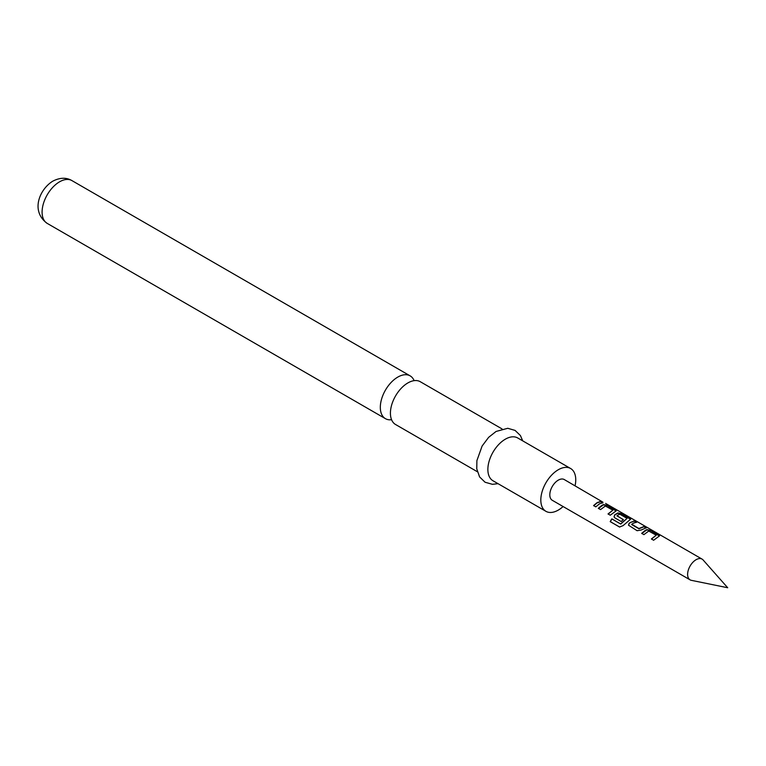 <?xml version="1.0" encoding="UTF-8"?>
<svg xmlns="http://www.w3.org/2000/svg" width="766" height="766" viewBox="0 0 766 766"><rect width="100%" height="100%" fill="white"/><g stroke="black" fill="none" stroke-linecap="round" stroke-linejoin="round"><path stroke-width="1.15" d="M605.638 503.444L702.077 559.113A11.978 6.913 120 0 0 696.083 559.707A11.978 6.913 120 0 0 688.261 570.258A11.978 6.913 120 0 0 690.099 579.862A11.978 6.913 120 0 0 691.344 580.331L727.7 587.742L703.102 559.956A11.978 6.913 120 0 0 702.077 559.113M602.899 502.151L564.274 479.554A11.978 6.913 120 0 0 558.28 480.148A11.978 6.913 120 0 0 550.457 490.7A11.978 6.913 120 0 0 552.296 500.303L690.099 579.862M477.352 471.732L395.543 424.498A24.704 14.267 -60 0 1 390.421 413.19A24.704 14.267 -60 0 1 407.895 382.923A24.704 14.267 -60 0 1 420.247 381.698L502.056 428.931M641.774 533.529L646.763 529.909L650.784 530.685L659.449 536.028M651.483 539.13L656.223 535.214L648.745 531.039L643.909 534.639L641.688 533.356L645.269 530.359L646.801 529.641L650.87 530.417L659.536 535.884L653.618 540.241L651.397 538.958L656.223 535.214M628.532 525.265L629.231 523.36L630.82 522.259L634.258 521.148L636.479 522.431M631.72 524.183L638.901 528.54L644.053 526.481L646.274 527.764L641.123 530.034L637.092 530.704L628.493 525.189L629.192 523.14L634.344 520.87L636.565 522.153L633.042 523.302L631.749 524.605L638.94 528.76L643.967 526.749L646.188 528.033M614.073 516.926L614.782 515.011L617.856 513.22L621.877 513.996L630.542 519.338M619.694 527.075L610.358 521.684L611.938 518.975L620.738 524.059L627.076 518.39L619.885 514.235L618.344 514.819L617.023 515.901L623.342 519.549L621.226 521.541L614.859 517.864L614.035 516.849L614.744 514.79L617.894 512.952L621.963 513.727L630.629 519.195L623.103 525.62L619.531 527.018L610.186 521.627L611.814 518.85L620.613 523.934L627.076 518.39M617.023 515.7L623.38 519.769M598.418 508.49L603.407 504.871L607.419 505.656L616.094 510.989M608.127 514.091L612.867 510.185L605.379 506L600.554 509.601L598.323 508.318L601.913 505.33L603.445 504.612L607.515 505.378L616.17 510.855L610.263 515.212L608.032 513.929L612.867 510.185M593.669 505.752L597.164 502.841L600.601 501.72L602.823 503.003M599.385 503.875L595.804 506.862L593.583 505.579L597.164 502.592L600.688 501.443L602.919 502.726L599.385 503.875M414.119 380.654A24.704 14.267 120 0 0 410.145 375.867A24.704 14.267 120 0 0 397.793 377.092A24.704 14.267 120 0 0 380.319 407.359A24.704 14.267 120 0 0 385.442 418.667A24.704 14.267 120 0 0 391.57 419.711M575.075 485.788A24.704 14.267 120 0 0 570.641 468.524L517.692 437.96A24.704 14.267 120 0 0 505.34 439.186A24.704 14.267 120 0 0 489.196 460.96A24.704 14.267 120 0 0 492.988 480.761L545.928 511.324A24.704 14.267 120 0 0 558.28 510.099A24.704 14.267 120 0 0 563.096 506.537M570.641 468.524A24.704 14.267 120 0 0 558.28 469.75A24.704 14.267 120 0 0 542.146 491.523A24.704 14.267 120 0 0 545.928 511.324M47.205 223.385C30.2 211.033 39.708 189.097 52.825 181.149C59.949 177.501 66.307 177.319 71.918 180.594A24.704 14.267 120 0 0 59.557 181.82A24.704 14.267 120 0 0 43.423 203.593A24.704 14.267 120 0 0 47.205 223.385L385.442 418.667M498.034 483.672L492.442 484.323L485.079 482.245L479.593 476.921L476.768 468.859L476.892 460.634L482.12 446.023L488.631 437.348L496.062 431.459L507.753 428.29L515.078 430.406L520.411 435.548L522.738 440.881M71.918 180.594L410.145 375.867"/></g></svg>
